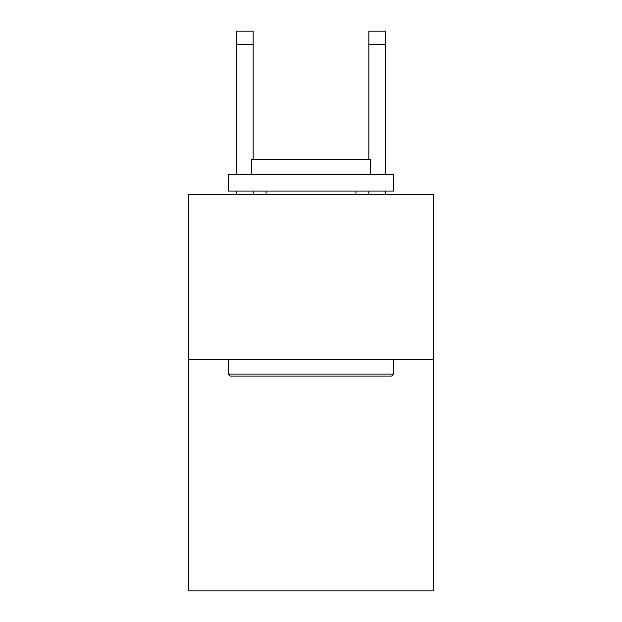 <?xml version="1.0" encoding="UTF-8"?>
<svg xmlns="http://www.w3.org/2000/svg" width="622" height="622" viewBox="0 0 622 622"><rect width="100%" height="100%" fill="white"/><g stroke="black" fill="none" stroke-linecap="round" stroke-linejoin="round"><path stroke-width="0.93" d="M433.27 359.578L433.27 590.9L188.73 590.9L188.73 194.344L433.27 194.344L433.27 359.578L188.73 359.578M253.17 159.318L253.17 31.1L236.648 31.1L253.17 31.1L236.648 31.1L253.17 31.1L236.648 31.1L253.17 31.1L236.648 31.1L253.17 31.1L236.648 31.1L253.17 31.1L236.648 31.1L253.17 31.1L236.648 31.1L253.17 31.1L236.648 31.1L253.17 31.1L236.648 31.1L253.17 31.1L236.648 31.1L253.17 31.1L236.648 31.1L253.17 31.1L236.648 31.1L253.17 31.1L236.648 31.1L253.17 31.1L236.648 31.1L236.648 174.518M230.365 376.1L228.383 374.117L393.617 374.117L391.635 376.1L230.365 376.1M393.617 174.518L393.617 191.04L228.383 191.04L228.383 174.518L393.617 174.518M251.513 174.518L251.513 159.318L370.487 159.318L370.487 174.518M393.617 359.578L393.617 374.117M228.383 359.578L228.383 374.117M355.94 191.04L355.94 194.344M266.06 191.04L266.06 194.344M253.17 194.344L253.17 191.04M236.648 194.344L236.648 191.04M253.17 31.1L236.648 31.1M385.352 194.344L385.352 191.04M385.352 174.518L385.352 31.1L368.83 31.1L368.83 159.318M368.83 191.04L368.83 194.344M253.17 44.317L236.648 44.317M368.83 44.317L385.352 44.317"/></g></svg>
